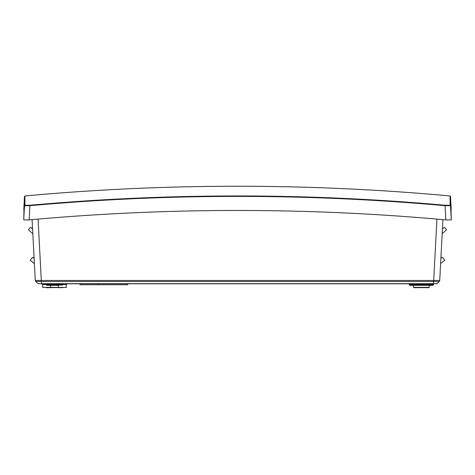 <?xml version="1.0" encoding="UTF-8"?>
<svg xmlns="http://www.w3.org/2000/svg" width="475" height="475" viewBox="0 0 475 475"><rect width="100%" height="100%" fill="white"/><g stroke="black" fill="none" stroke-linecap="round" stroke-linejoin="round"><path stroke-width="0.71" d="M46.146 287.678L50.617 287.678L50.617 287.375L42.756 287.375L42.661 284.543L46.544 284.543L46.562 285.048L62.445 285.048L62.462 284.543A0.778 0.778 0 0 1 63.234 283.789A0.778 0.778 0 0 0 62.462 284.543A0.778 0.778 0 0 1 63.234 283.789L78.215 283.789M50.617 287.678L66.245 287.375L66.346 284.543L46.544 284.543A0.778 0.778 0 0 0 45.766 283.789M433.182 285.048L409.842 285.344L432.873 285.344L433.978 283.789L425.244 283.789L425.244 284.543L433.2 284.543M38.077 219.1L41.355 281.503L35.762 281.503L35.275 280.458L41.301 280.452L35.275 280.452L32.086 219.622M35.762 281.503L35.275 280.452L35.762 281.503L38.356 283.789L41.473 283.664L38.356 283.789M442.914 219.622L439.725 280.452L433.699 280.452L436.923 219.1M428.907 287.678L413.808 287.678L428.907 287.678A0.309 0.309 0 0 0 429.216 287.375L429.287 285.344M413.808 287.678A0.309 0.309 0 0 1 413.499 287.375A0.309 0.309 0 0 0 413.808 287.678M429.216 287.375L413.499 287.375L413.428 285.344M433.527 283.664L436.644 283.789L433.527 283.664L436.964 283.664L439.238 281.503L433.645 281.503L433.527 283.664L41.473 283.664L41.355 281.503L433.645 281.503L433.699 280.452L41.301 280.452M58.389 287.678L62.86 287.678M32.828 233.742L28.441 229.793L30.632 227.276L32.573 228.902M58.894 285.344L46.871 285.344L58.894 285.344M80.002 283.789L80.002 284.721L127.722 284.721L127.722 283.789M412.627 283.789A0.778 0.778 0 0 1 413.131 283.979A0.778 0.778 0 0 0 412.627 283.789L375.499 283.789M62.445 285.048A0.309 0.309 0 0 1 62.13 285.344A0.309 0.309 0 0 0 62.445 285.048A0.309 0.309 0 0 1 62.13 285.344A0.309 0.309 0 0 0 62.445 285.048M46.562 285.048A0.309 0.309 0 0 0 46.871 285.344A0.309 0.309 0 0 1 46.562 285.048M439.238 281.503L439.725 280.452L439.238 281.503L436.964 283.664M34.384 263.471L30.246 260.353L32.585 257.248L34.123 258.406M32.585 257.248L33.879 258.222M442.172 233.742L446.559 229.793L444.368 227.276L442.427 228.902M41.485 283.789L433.515 283.789M429.59 283.979A0.778 0.778 0 0 1 430.095 283.789A0.778 0.778 0 0 0 429.59 283.979A0.778 0.778 0 0 1 430.095 283.789A0.778 0.778 0 0 0 429.59 283.979M98.188 283.789L98.188 284.721M451.03 209.416L451.25 219.889L446.797 219.978L451.25 219.889L450.514 205.699L450.092 205.259L450.092 195.955A2331.71 2331.71 0 0 0 24.908 195.955L24.908 205.259L24.486 205.699L23.75 219.889L28.197 219.978L23.75 219.889L23.97 209.416M28.453 219.955L29.159 219.889L29.895 205.699A2321.557 2321.557 0 0 1 445.105 205.699L445.841 219.889L446.548 219.955M24.486 205.699L24.486 196.395L24.486 205.699L29.895 205.699L29.854 205.259A2321.996 2321.996 0 0 1 445.146 205.259L450.092 205.259M450.092 195.955L450.514 196.395L450.514 205.699L445.105 205.699L445.146 205.259M445.841 219.889A2307.491 2307.491 0 0 0 29.159 219.889M440.616 263.471L444.754 260.353L442.415 257.248L440.877 258.406M444.754 260.353L442.415 257.248L441.049 258.275M417.472 283.789L417.472 284.543L425.244 284.543L425.244 285.344M50.617 285.344L50.617 287.375L58.389 287.375L58.389 285.344M409.842 285.344L409.533 285.048L417.472 285.048L417.472 284.543L409.515 284.543L408.738 283.789M28.441 229.793L30.632 227.276M24.908 205.259L29.854 205.259M42.756 287.375L43.071 287.678M409.533 285.048L409.515 284.543M66.346 284.543L67.123 283.789M66.245 287.375L65.936 287.678M42.661 284.543L41.883 283.789M23.803 209.493L24.486 196.395L24.908 195.955M451.197 209.493L450.514 196.395"/></g></svg>
